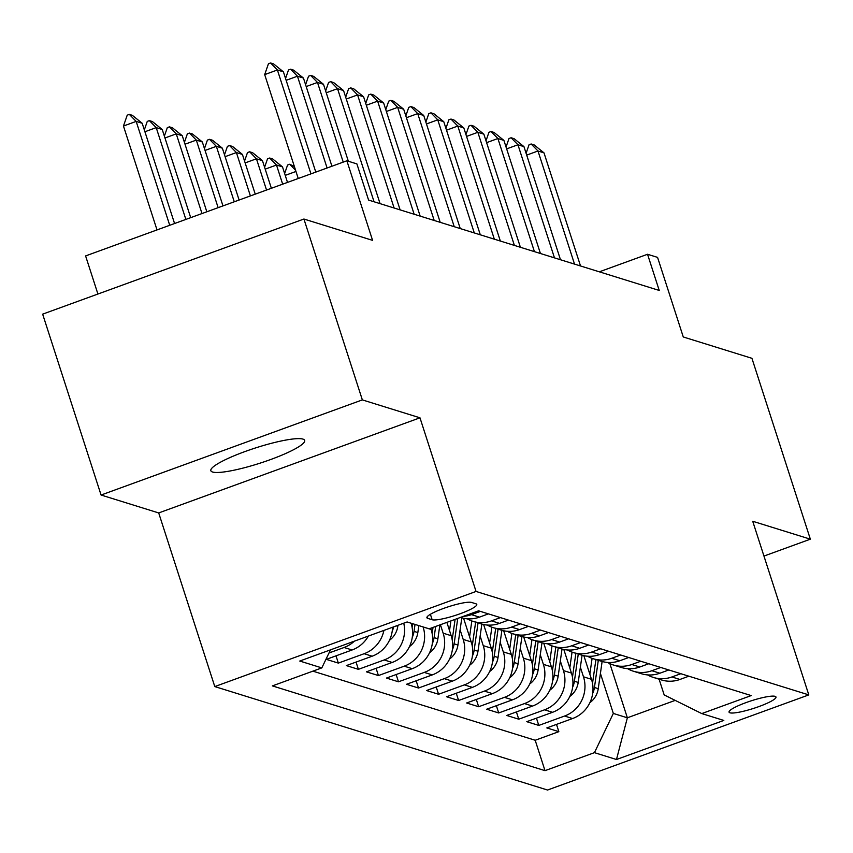 <?xml version="1.0" encoding="UTF-8"?>
<svg xmlns="http://www.w3.org/2000/svg" width="853" height="853" viewBox="0 0 853 853"><rect width="100%" height="100%" fill="white"/><g stroke="black" fill="none" stroke-linecap="round" stroke-linejoin="round"><path stroke-width="1.28" d="M302.954 439.103A49.303 7.933 162.1 0 0 250.078 449.755A49.303 7.933 162.1 0 0 210.851 470.717A49.303 7.933 162.1 0 0 212.568 472.018A49.303 7.933 162.1 0 0 265.443 461.366A49.303 7.933 162.1 0 0 304.681 440.404A49.303 7.933 162.1 0 0 302.954 439.103M775.11 696.347A24.652 3.966 162.1 0 0 748.678 701.667A24.652 3.966 162.1 0 0 729.059 712.148A24.652 3.966 162.1 0 0 729.923 712.799A24.652 3.966 162.1 0 0 756.355 707.478A24.652 3.966 162.1 0 0 775.974 696.997A24.652 3.966 162.1 0 0 775.11 696.347M214.785 686.58L547.53 790.027L808.804 694.896L476.049 591.449L214.785 686.58L158.701 512.941L419.975 417.81L362.344 399.897L101.07 495.028L158.701 512.941M101.07 495.028L42.65 314.149L303.924 219.029L372.58 240.365L346.872 160.791L85.599 255.921L97.914 294.029M763.957 556.071L810.35 539.181L751.93 358.313L683.274 336.967L657.567 257.382L647.544 254.269L599.339 271.819M362.344 399.897L303.924 219.029M368.368 636.071A30.815 29.652 -72.7 0 1 352.097 649.975L326.326 659.369L338.353 663.101L335.997 655.84M392.54 627.264A30.815 29.652 -72.7 0 1 372.143 656.213L346.371 665.596L358.388 669.338L356.042 662.067M407.073 621.976L411.082 623.223A30.815 29.652 -72.7 0 1 392.188 662.44L366.406 671.833L378.433 675.565L376.088 668.304M430.733 628.245L431.128 629.45A30.815 29.652 -72.7 0 1 412.234 668.677L386.452 678.06L398.479 681.803L396.133 674.531M446.876 622.37L451.173 635.688A30.815 29.652 -72.7 0 1 432.279 674.904L406.497 684.287L418.524 688.03L416.179 680.769M463.584 618.297L471.219 641.914A30.815 29.652 -72.7 0 1 452.325 681.142L426.543 690.525L438.57 694.267L436.224 686.996M483.63 624.524L491.264 648.152A30.815 29.652 -72.7 0 1 472.37 687.369L446.588 696.752L458.615 700.494L456.27 693.233M503.675 630.762L511.31 654.379A30.815 29.652 -72.7 0 1 492.416 693.606L466.634 702.989L478.661 706.732L476.315 699.46M523.721 636.988L531.355 660.617A30.815 29.652 -72.7 0 1 512.461 699.833L486.679 709.216L498.706 712.959L496.361 705.698M543.766 643.226L551.401 666.843A30.815 29.652 -72.7 0 1 532.507 706.071L506.725 715.454L518.752 719.196L516.406 711.924M563.812 649.453L571.446 673.081A30.815 29.652 -72.7 0 1 552.541 712.298L526.77 721.681L538.797 725.423L536.452 718.162M346.872 160.791L356.895 163.904L368.581 200.071L659.23 290.446L647.544 254.269M427.748 618.372L432.151 619.747A23.884 3.849 162.1 0 0 457.762 614.586A23.884 3.849 162.1 0 0 476.774 604.436A23.884 3.849 162.1 0 0 475.931 603.807L471.528 602.431A23.884 3.849 162.1 0 0 445.916 607.592A23.884 3.849 162.1 0 0 426.905 617.743A23.884 3.849 162.1 0 0 427.748 618.372L427.214 616.74M659.102 679.212L664.178 694.918L701.763 713.577L751.194 695.579L478.586 610.823L429.155 628.821L407.105 621.965L299.766 661.043L321.816 667.899L272.384 685.897L545.003 770.654L594.434 752.655L613.328 713.439L627.36 717.799L675.181 700.388M701.763 713.577L723.813 720.433L616.484 759.511L594.434 752.655M580.371 667.217L583.473 676.813A30.815 29.652 107.3 0 1 564.569 716.04L538.797 725.423M583.857 655.69L591.492 679.308L583.473 676.813M560.325 660.979L563.428 670.586A30.815 29.652 107.3 0 1 544.534 709.813L518.752 719.196M540.28 654.752L543.382 664.348A30.815 29.652 107.3 0 1 524.488 703.576L498.706 712.959M520.234 648.515L523.337 658.121A30.815 29.652 107.3 0 1 504.443 697.349L478.661 706.732M500.189 642.288L503.291 651.884A30.815 29.652 107.3 0 1 484.397 691.111L458.615 700.494M480.143 636.05L483.246 645.657A30.815 29.652 107.3 0 1 464.352 684.884L438.57 694.267M460.098 629.823L463.2 639.419A30.815 29.652 107.3 0 1 444.306 678.647L418.524 688.03M440.415 624.716L443.155 633.193A30.815 29.652 107.3 0 1 424.261 672.42L398.479 681.803M431.128 629.45L423.109 626.955A30.815 29.652 107.3 0 1 404.215 666.182L378.433 675.565M312.88 671.151L535.194 740.265L558.843 731.661L556.497 724.389M591.492 679.308A30.815 29.652 -72.7 0 1 572.587 718.535L546.816 727.918L558.843 731.661M403.746 623.191A30.815 29.652 107.3 0 1 384.17 659.955L358.388 669.338M383.893 630.42A30.815 29.652 107.3 0 1 364.124 653.718L338.353 663.101M354.379 641.168A30.815 29.652 107.3 0 1 344.079 647.491L329.013 652.971M480.388 611.388L471.453 614.64A30.815 29.652 107.3 0 1 463.414 616.346M460.407 617.444L460.983 617.615A30.815 29.652 -72.7 0 0 479.471 617.135L488.406 613.883M500.434 617.615L491.499 620.867A30.815 29.652 107.3 0 1 473.01 621.357A30.815 29.652 107.3 0 1 467.199 618.809M473.01 621.357L481.028 623.852A30.815 29.652 -72.7 0 0 499.517 623.362L508.452 620.11M520.479 623.852L511.544 627.104A30.815 29.652 107.3 0 1 493.045 627.584A30.815 29.652 107.3 0 1 487.244 625.046M493.045 627.584L501.063 630.079A30.815 29.652 -72.7 0 0 519.562 629.599L528.497 626.347M540.525 630.079L531.59 633.331A30.815 29.652 107.3 0 1 513.09 633.822A30.815 29.652 107.3 0 1 507.29 631.273M513.09 633.822L521.108 636.317A30.815 29.652 -72.7 0 0 539.608 635.826L548.543 632.574M560.57 636.317L551.635 639.569A30.815 29.652 107.3 0 1 533.136 640.049A30.815 29.652 107.3 0 1 527.335 637.511M533.136 640.049L541.154 642.544A30.815 29.652 -72.7 0 0 559.653 642.064L568.588 638.812M580.616 642.544L571.681 645.796A30.815 29.652 107.3 0 1 553.181 646.286A30.815 29.652 107.3 0 1 547.381 643.738M553.181 646.286L561.199 648.781A30.815 29.652 -72.7 0 0 579.699 648.291L588.634 645.039M600.661 648.781L591.726 652.033A30.815 29.652 107.3 0 1 573.227 652.513A30.815 29.652 107.3 0 1 567.426 649.975M573.227 652.513L581.245 655.008A30.815 29.652 -72.7 0 0 599.744 654.528L608.679 651.265M620.707 655.008L611.772 658.26A30.815 29.652 107.3 0 1 593.272 658.751A30.815 29.652 107.3 0 1 587.472 656.202M593.272 658.751L601.29 661.246A30.815 29.652 -72.7 0 0 619.79 660.755L628.725 657.503M640.752 661.246L631.817 664.498A30.815 29.652 107.3 0 1 613.318 664.977A30.815 29.652 107.3 0 1 607.517 662.44M613.318 664.977L621.336 667.472A30.815 29.652 -72.7 0 0 639.835 666.993L648.77 663.73M660.798 667.472L651.863 670.725A30.815 29.652 107.3 0 1 633.363 671.215A30.815 29.652 107.3 0 1 627.563 668.667M633.363 671.215L641.381 673.71A30.815 29.652 -72.7 0 0 659.881 673.22L668.816 669.968M680.843 673.71L671.908 676.962A30.815 29.652 107.3 0 1 653.409 677.442A30.815 29.652 107.3 0 1 647.608 674.904M653.409 677.442L661.427 679.937A30.815 29.652 -72.7 0 0 679.926 679.457L688.861 676.194M419.975 417.81L476.049 591.449M810.35 539.181L752.719 521.268L808.804 694.896M609.874 663.655L627.36 717.799L616.484 759.511M600.416 673.443L613.328 713.439M330.516 649.847L321.816 667.899M535.194 740.265L545.003 770.654M310.95 173.863L277.396 69.978L264.686 74.606L268.45 63.74L270.572 62.973L273.578 63.9L283.409 71.844L315.791 172.103M298.241 178.49L264.686 74.606M283.409 71.844L277.396 69.978L270.572 62.973M174.566 223.529L142.184 123.269L136.171 121.403L169.726 225.288M123.461 126.031L127.225 115.166L129.336 114.387L136.171 121.403L123.461 126.031L157.016 229.915M129.336 114.387L132.343 115.326L142.184 123.269M285.552 78.476L288.495 69.967L290.617 69.2L293.624 70.138L303.455 78.081L331.924 166.228M327.083 167.988L297.441 76.205L286.15 80.321M303.455 78.081L297.441 76.205L290.617 69.2M305.598 84.703L308.541 76.205L310.663 75.437L313.669 76.365L323.5 84.308L348.355 161.249M343.226 162.113L317.487 82.442L306.195 86.558M323.5 84.308L317.487 82.442L310.663 75.437M325.643 90.94L328.586 82.432L330.708 81.664L333.715 82.602L343.546 90.546L380.075 203.654M374.062 201.788L337.532 88.669L326.241 92.785M343.546 90.546L337.532 88.669L330.708 81.664M345.689 97.167L348.632 88.669L350.754 87.902L353.76 88.829L363.591 96.773L400.121 209.881M394.107 208.015L357.578 94.907L346.286 99.023M363.591 96.773L357.578 94.907L350.754 87.902M190.699 217.654L162.23 129.507L156.216 127.63L185.858 219.413M144.328 129.891L147.27 121.393L149.382 120.625L156.216 127.63L144.925 131.746M149.382 120.625L152.388 121.552L162.23 129.507M206.831 211.779L182.275 135.734L176.262 133.868L201.99 213.538M164.373 136.128L167.316 127.63L169.427 126.852L176.262 133.868L164.97 137.973M169.427 126.852L172.434 127.79L182.275 135.734M389.426 640.347A20.419 19.64 -72.7 0 0 397.797 626.337L397.946 625.302M392.22 631.113A20.419 19.64 -72.7 0 0 393.681 626.848M222.974 205.904L202.321 141.961L196.307 140.095L218.133 207.663M184.419 142.355L187.361 133.857L189.473 133.089L196.307 140.095L185.016 144.21M189.473 133.089L192.479 134.017L202.321 141.961M409.472 646.585A20.419 19.64 -72.7 0 0 417.842 632.563L418.834 625.612M412.266 637.351A20.419 19.64 -72.7 0 0 414.036 631.38L415.027 624.428M412.617 623.682L412.106 627.318M239.107 200.028L222.366 148.198L216.353 146.332L234.266 201.788M204.464 148.593L207.407 140.095L209.518 139.316L216.353 146.332L205.061 150.437M209.518 139.316L212.525 140.255L222.366 148.198M365.734 103.405L368.677 94.896L370.788 94.129L373.795 95.067L383.637 103.01L420.166 216.118M414.153 214.252L377.623 101.134L366.332 105.25M383.637 103.01L377.623 101.134L370.788 94.129M429.517 652.812A20.419 19.64 -72.7 0 0 437.888 638.801L439.871 624.918M432.311 643.578A20.419 19.64 -72.7 0 0 434.081 637.617L435.67 626.443M433.025 627.413L432.151 633.555M255.239 194.153L242.412 154.425L236.398 152.559L250.398 195.913M224.51 154.819L227.452 146.321L229.564 145.554L236.398 152.559L225.107 156.675M229.564 145.554L232.57 146.481L242.412 154.425M385.78 109.632L388.723 101.134L390.834 100.366L393.841 101.294L403.682 109.237L440.212 222.345M434.198 220.479L397.669 107.371L386.377 111.487M403.682 109.237L397.669 107.371L390.834 100.366M449.563 659.049A20.419 19.64 -72.7 0 0 457.933 645.028L461.804 617.86M449.531 630.58L450.906 620.899M452.357 649.815A20.419 19.64 -72.7 0 0 454.127 643.844L457.741 618.414M455.097 619.374L452.197 639.782M271.371 188.278L262.457 160.663L256.444 158.797L266.531 190.038M244.555 161.057L247.498 152.559L249.609 151.781L256.444 158.797L245.152 162.902M249.609 151.781L252.616 152.719L262.457 160.663M405.825 115.869L408.768 107.361L410.879 106.593L413.886 107.531L423.728 115.475L460.257 228.583M454.244 226.717L417.714 113.598L406.423 117.714M423.728 115.475L417.714 113.598L410.879 106.593M469.608 665.276A20.419 19.64 -72.7 0 0 477.979 651.265L481.849 624.087M469.576 636.818L471.826 620.963M472.402 656.042A20.419 19.64 -72.7 0 0 474.172 650.082L478.032 622.925M475.633 622.168L472.242 646.02M287.504 182.403L282.503 166.889L276.489 165.024L282.674 184.163M264.601 167.284L267.543 158.786L269.655 158.018L276.489 165.024L265.198 169.139M269.655 158.018L272.661 158.946L282.503 166.889M425.871 122.096L428.814 113.598L430.925 112.831L433.932 113.758L443.773 121.702L480.303 234.81M474.289 232.944L437.76 119.836L426.468 123.952M443.773 121.702L437.76 119.836L430.925 112.831M489.654 671.514A20.419 19.64 -72.7 0 0 498.024 657.492L501.895 630.324M489.611 643.045L491.872 627.19M492.448 662.28A20.419 19.64 -72.7 0 0 494.218 656.309L498.077 629.151M495.678 628.405L492.288 652.246M295.97 171.464L285.243 175.366M284.635 173.522L287.578 165.024L289.7 164.245L294.381 166.527M295.596 170.291L289.7 164.245M445.916 128.334L448.859 119.825L450.97 119.057L453.977 119.996L463.819 127.939L500.348 241.047M494.335 239.181L457.805 126.063L446.514 130.178M463.819 127.939L457.805 126.063L450.97 119.057M509.699 677.74A20.419 19.64 -72.7 0 0 518.07 663.73L521.94 636.551M509.657 649.282L511.917 633.427M512.493 668.507A20.419 19.64 -72.7 0 0 514.263 662.546L518.123 635.389M515.724 634.632L512.333 658.484M465.962 134.561L468.905 126.063L471.016 125.295L474.023 126.223L483.864 134.166L520.394 247.274M514.38 245.408L477.851 132.3L466.559 136.416M483.864 134.166L477.851 132.3L471.016 125.295M529.745 683.978A20.419 19.64 -72.7 0 0 538.115 669.957L541.986 642.789M529.702 655.509L531.963 639.654M532.539 674.744A20.419 19.64 -72.7 0 0 534.309 668.773L538.168 641.616M535.769 640.87L532.379 664.711M486.007 140.798L488.95 132.29L491.061 131.522L494.068 132.46L503.91 140.404L540.439 253.512M534.426 251.635L497.896 138.527L486.605 142.643M503.91 140.404L497.896 138.527L491.061 131.522M549.79 690.205A20.419 19.64 -72.7 0 0 558.161 676.194L562.031 649.016M549.748 661.747L552.008 645.892M552.584 680.971A20.419 19.64 -72.7 0 0 554.354 675.011L558.214 647.843M555.815 647.096L552.424 670.948M506.053 147.025L508.996 138.527L511.107 137.749L514.114 138.687L523.955 146.631L560.485 259.738M554.471 257.873L517.942 144.765L506.65 148.88M523.955 146.631L517.942 144.765L511.107 137.749M569.836 696.443A20.419 19.64 -72.7 0 0 578.206 682.421L582.077 655.253M569.793 667.974L572.054 652.118M572.63 687.209A20.419 19.64 -72.7 0 0 574.4 681.238L578.259 654.08M575.86 653.334L572.47 677.175M526.098 153.263L529.041 144.754L531.152 143.986L534.159 144.925L544.001 152.868L580.53 265.976M574.517 264.099L537.987 150.992L526.696 155.107M544.001 152.868L537.987 150.992L531.152 143.986M589.881 702.669A20.419 19.64 -72.7 0 0 598.252 688.659L602.122 661.48M589.839 674.211L592.099 658.356M592.675 693.436A20.419 19.64 -72.7 0 0 594.445 687.475L598.305 660.307M595.906 659.561L592.515 683.402M571.446 673.081L563.428 670.586M551.401 666.843L543.382 664.348M531.355 660.617L523.337 658.121M511.31 654.379L503.291 651.884M491.264 648.152L483.246 645.657M471.219 641.914L463.2 639.419M451.173 635.688L443.155 633.193M572.587 718.535L564.569 716.04M552.541 712.298L544.534 709.813M532.507 706.071L524.488 703.576M512.461 699.833L504.443 697.349M492.416 693.606L484.397 691.111M472.37 687.369L464.352 684.884M452.325 681.142L444.306 678.647M432.279 674.904L424.261 672.42M412.234 668.677L404.215 666.182M392.188 662.44L384.17 659.955M372.143 656.213L364.124 653.718M352.097 649.975L344.079 647.491M479.471 617.135L471.453 614.64M499.517 623.362L491.499 620.867M519.562 629.599L511.544 627.104M539.608 635.826L531.59 633.331M559.653 642.064L551.635 639.569M579.699 648.291L571.681 645.796M599.744 654.528L591.726 652.033M619.79 660.755L611.772 658.26M639.835 666.993L631.817 664.498M659.881 673.22L651.863 670.725M679.926 679.457L671.908 676.962M430.392 614.288L432.151 619.747M396.346 625.878L397.797 626.337M414.036 631.38L417.842 632.563M434.081 637.617L437.888 638.801M454.127 643.844L457.933 645.028M474.172 650.082L477.979 651.265M494.218 656.309L498.024 657.492M514.263 662.546L518.07 663.73M534.309 668.773L538.115 669.957M554.354 675.011L558.161 676.194M574.4 681.238L578.206 682.421M594.445 687.475L598.252 688.659"/></g></svg>
